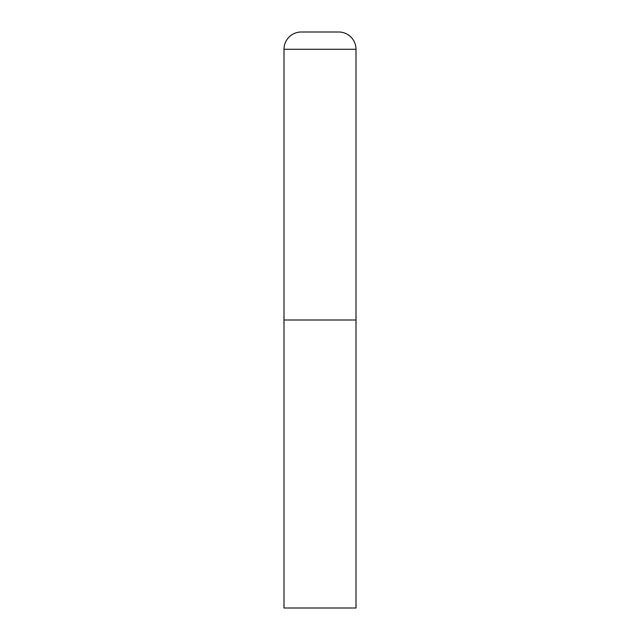 <?xml version="1.0" encoding="UTF-8"?>
<svg xmlns="http://www.w3.org/2000/svg" width="640" height="640" viewBox="0 0 640 640"><rect width="100%" height="100%" fill="white"/><g stroke="black" fill="none" stroke-linecap="round" stroke-linejoin="round"><path stroke-width="0.48" stroke-dasharray="3.2 2.4" d="M338.72 32L301.28 32M356 320L284 320L356 320M284 608L356 608M356 49.28L284 49.28"/><path stroke-width="0.96" d="M284 49.28L284 608L356 608L356 320L284 320L356 320L356 49.28A17.28 17.28 0 0 0 338.72 32L301.28 32A17.28 17.28 0 0 0 284 49.28L356 49.28"/></g></svg>
